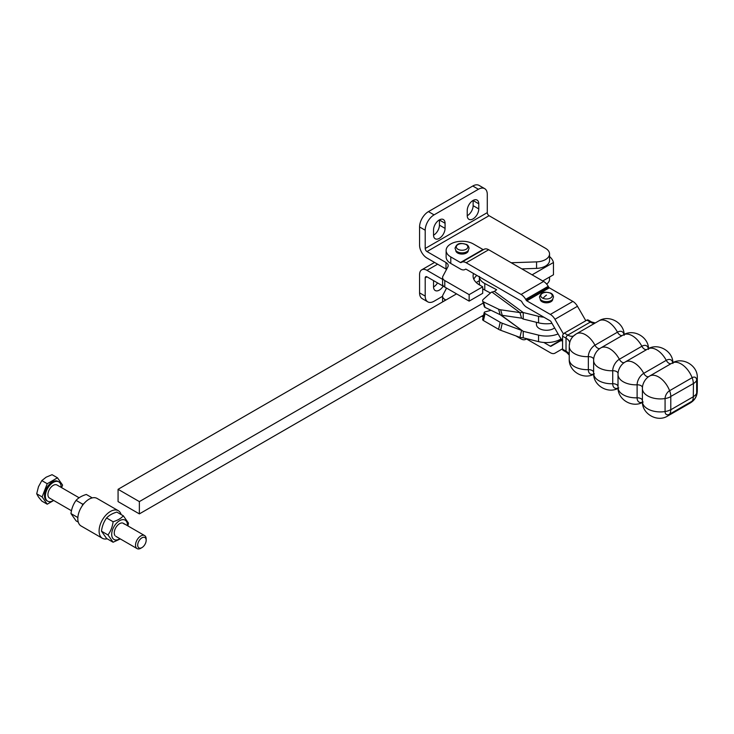 <?xml version="1.0" encoding="UTF-8"?>
<svg xmlns="http://www.w3.org/2000/svg" width="734" height="734" viewBox="0 0 734 734"><rect width="100%" height="100%" fill="white"/><g stroke="black" fill="none" stroke-linecap="round" stroke-linejoin="round"><path stroke-width="1.1" d="M445.914 300.013L444.786 299.362A7.523 4.349 180 0 1 442.813 297.343A7.523 4.349 180 0 1 442.584 296.288L434.069 301.234A12.542 7.239 -60 0 1 427.803 301.858L422.169 298.6A12.542 7.239 120 0 1 419.573 292.866L419.573 274.617A10.469 6.046 60 0 1 421.738 269.818A10.469 6.046 60 0 1 426.977 270.341L442.584 279.351M422.169 298.6L427.803 301.858A12.542 7.239 -60 0 1 425.206 296.114L419.573 292.866M473.522 273.507A21.947 12.671 0 0 0 473.091 275.993A21.947 12.671 0 0 0 479.522 284.957L482.715 286.801L469.145 294.637L444.786 280.572A7.523 4.349 180 0 1 442.813 278.553A7.523 4.349 180 0 1 442.584 277.498A7.523 4.349 180 0 1 442.914 276.232L447.868 266.873A7.523 4.349 0 0 0 448.199 265.598A7.523 4.349 0 0 0 447.979 264.552A7.523 4.349 0 0 0 445.997 262.524L426.977 251.551A2.505 1.45 -120 0 1 425.206 248.477L425.206 230.228A12.542 7.239 -60 0 1 427.803 221.484A12.542 7.239 -60 0 1 434.069 214.869L428.445 211.612L472.779 186.014A12.542 7.239 120 0 1 479.054 185.39L484.688 188.647A12.542 7.239 -60 0 1 487.284 194.391L487.284 212.631A2.505 1.45 60 0 0 489.055 215.704L545.5 248.294A13.799 7.964 180 0 1 549.546 253.927A13.799 7.964 180 0 1 536.563 261.882L511.203 262.744M434.069 214.869L478.412 189.262A12.542 7.239 -60 0 1 484.688 188.647L479.054 185.39M428.445 211.612A12.542 7.239 120 0 0 422.169 218.237A12.542 7.239 120 0 0 419.573 226.98L425.206 230.228M442.584 277.498L442.584 284.003A7.523 4.349 0 0 0 442.813 285.049A7.523 4.349 0 0 0 444.786 287.077L444.786 280.572M445.997 262.524L445.997 269.029L426.977 258.047A10.469 6.046 60 0 1 419.573 245.22L419.573 226.98M549.546 253.927L549.546 260.432A13.799 7.964 180 0 1 536.563 268.378L521.837 268.883M476.843 275.415A21.947 12.671 0 0 0 473.825 279.25M482.715 286.801L482.715 293.306L469.145 301.133L444.786 287.077M445.997 269.029A7.523 4.349 180 0 1 446.538 269.378M469.145 301.133L469.145 294.637M433.546 235.192A8.157 4.707 120 0 0 439.437 225.136L439.437 220.017A8.157 4.707 120 0 0 439.437 219.861M433.537 229.916A8.157 4.707 -60 0 1 437.097 221.714A8.157 4.707 -60 0 1 443.382 219.53A8.157 4.707 -60 0 1 445.07 223.264L445.07 228.384A8.157 4.707 -60 0 1 441.51 236.587A8.157 4.707 -60 0 1 435.225 238.77A8.157 4.707 -60 0 1 433.537 235.036L433.537 229.916M467.237 215.585L467.237 210.465A8.157 4.707 -60 0 1 470.797 202.263A8.157 4.707 -60 0 1 477.082 200.079A8.157 4.707 -60 0 1 478.77 203.804L478.77 208.924A8.157 4.707 -60 0 1 475.21 217.136A8.157 4.707 -60 0 1 468.925 219.319A8.157 4.707 -60 0 1 467.237 215.585M467.246 215.732A8.157 4.707 120 0 0 473.136 205.676L473.136 200.556A8.157 4.707 120 0 0 473.136 200.41M445.997 287.774L426.977 276.837A2.505 1.45 -120 0 0 425.72 276.718A2.505 1.45 -120 0 0 425.206 277.865L425.206 296.114M442.584 301.931L442.584 296.288A7.523 4.349 180 0 1 442.914 295.022L446.575 288.104M445.997 287.82A7.523 4.349 180 0 1 446.538 288.168M549.546 277.039L549.546 279.223A13.799 7.964 180 0 1 546.656 284.095M443.162 286.187A8.157 4.707 -60 0 1 435.225 290.526A8.157 4.707 -60 0 1 433.537 286.792L433.537 281.673A8.157 4.707 -60 0 1 433.601 280.663M433.546 286.948A8.157 4.707 120 0 0 437.528 282.939M139.359 513.892L139.359 501.606L118.073 489.312L118.073 501.606L139.359 513.892L483.633 315.097M118.073 489.312L456.557 293.866M476.219 282.517L479.366 280.7M549.546 256.533A25.084 14.478 180 0 1 553.464 262.488L553.464 274.773L542.756 280.966M139.359 501.606L483.247 303.032M532.113 274.819L553.464 262.488M552.748 299.206A6.267 3.624 180 0 1 549.261 302.436A6.267 3.624 180 0 1 542.692 302.078A6.267 3.624 180 0 1 540.206 299.206M468.32 250.459A6.267 3.624 180 0 1 464.778 253.707A6.267 3.624 180 0 1 458.172 253.294A6.267 3.624 180 0 1 455.777 250.459M563.428 333.97L554.95 319.29A9.221 5.321 60 0 0 550.344 314.427L526.801 300.839A1.257 0.725 -120 0 1 526.177 300.169L525.682 299.325A9.221 5.321 60 0 0 521.076 294.453L466.173 262.754A9.221 5.321 60 0 0 461.558 262.304L461.071 262.589A1.257 0.725 -120 0 1 460.447 262.524L450.786 256.946A15.928 9.193 180 0 1 446.125 250.45L446.125 256.946A15.928 9.193 0 0 0 450.786 263.451L460.447 269.029A9.221 5.321 -120 0 0 465.053 269.479L465.539 269.194A1.257 0.725 60 0 1 466.173 269.259L521.076 300.958A1.257 0.725 60 0 1 521.7 301.619L522.195 302.472A9.221 5.321 -120 0 0 526.801 307.335L550.344 320.932A1.257 0.725 60 0 1 550.968 321.593L559.748 336.805A9.221 5.321 -120 0 0 562.583 340.365M446.125 250.45A15.928 9.193 180 0 1 455.961 241.954A15.928 9.193 180 0 1 473.311 243.945L482.972 249.514A1.257 0.725 -120 0 0 483.596 249.578M446.125 287.893L446.125 288.746A15.928 9.193 0 0 0 446.125 288.948M543.848 342.475L550.344 346.219A1.257 0.725 -120 0 0 550.968 346.283L559.748 341.209A9.221 5.321 60 0 1 562.583 340.925M525.682 339.356L526.177 339.071L525.682 339.356A9.221 5.321 -120 0 1 521.076 338.897L515.837 335.878M483.183 317.024L481.743 316.189M526.177 339.071A1.257 0.725 60 0 1 526.801 339.136L550.344 352.724A9.221 5.321 -120 0 0 554.95 353.182L562.583 348.769L554.95 353.182M559.748 341.209L562.079 339.87M521.076 294.453L543.6 281.452L488.697 249.753L466.173 262.754M526.177 300.169L548.702 287.168L548.206 286.315L525.682 299.325M543.6 281.452A9.221 5.321 60 0 1 548.206 286.315M550.344 314.427L572.869 301.417L549.326 287.829L526.801 300.839M585.815 320.73L577.474 306.289L554.95 319.29M572.869 301.417A9.221 5.321 60 0 1 577.474 306.289M548.702 287.168A1.257 0.725 -120 0 0 549.326 287.829M465.053 269.479L465.549 269.194M461.558 262.304L484.091 249.294A9.221 5.321 60 0 1 488.697 249.753M594.696 323.281A12.542 7.239 60 0 1 594.402 323.299A12.542 7.239 60 0 1 590.31 322.088A2.505 1.45 120 0 1 591.567 321.969L588.145 319.987A2.505 1.45 120 0 0 586.888 320.116L564.363 333.117A2.505 1.45 120 0 0 562.583 336.19L562.583 349.191A2.505 1.45 120 0 0 563.106 350.347L566.538 352.32L569.235 355.063M500.193 322.29L498.569 329.309A7.523 3.211 13 0 0 499.551 329.814A7.523 3.211 13 0 0 500.643 330.263L502.258 323.244A7.523 3.211 -167 0 1 501.175 322.795A7.523 3.211 -167 0 1 500.193 322.29L485.064 313.546A2.505 1.073 -167 0 1 484.229 312.611A2.505 1.073 -167 0 1 484.238 312.464A2.505 1.073 -167 0 1 484.926 311.932L491.009 310.289M500.193 314.721L498.569 309.179A7.523 5.184 -16.3 0 0 499.551 309.555A7.523 5.184 -16.3 0 0 500.643 309.794L502.258 315.336A7.523 5.184 163.7 0 1 501.175 315.097A7.523 5.184 163.7 0 1 500.193 314.721L485.064 307.418L483.449 301.876A2.505 1.725 163.7 0 1 482.66 301.013A2.505 1.725 163.7 0 1 482.614 300.738A2.505 1.725 163.7 0 1 483.302 299.344L491.211 292.343L494.404 291.389L496.652 289.737L484.789 283.517A16.552 9.56 180 0 1 479.385 276.883M554.601 327.887A10.037 5.789 180 0 1 539.738 328.768A10.037 5.789 180 0 1 536.444 324.483L536.444 322.318M482.678 319.345A2.505 1.073 13 0 0 482.623 319.483A2.505 1.073 13 0 0 482.614 319.629A2.505 1.073 13 0 0 483.449 320.565L485.064 313.546M500.285 314.767L523.232 331.328L523.232 337.833L519.947 337.392L521.562 330.373L502.258 323.244M521.562 318.152L523.232 319.042L523.232 312.537L519.947 312.611L521.562 318.152L502.258 315.336M484.229 306.289A2.505 1.725 -16.3 0 0 484.275 306.555A2.505 1.725 -16.3 0 0 485.064 307.418M491.853 292.004L519.947 312.611L500.643 309.794M498.569 309.179L483.449 301.876M498.569 329.309L483.449 320.565M561.18 338.869A20.066 11.588 180 0 1 538.563 341.631L523.232 337.833M490.468 293.004L484.789 290.022A16.552 9.56 180 0 1 482.715 288.71M479.797 285.113A16.552 9.56 180 0 1 479.366 282.948L479.366 276.443M551.977 323.336A20.066 11.588 180 0 1 538.563 322.841L523.232 319.042M543.848 317.18A20.066 11.588 180 0 1 538.563 316.336L523.232 312.537L494.404 291.389M558.097 333.933A20.066 11.588 180 0 1 538.563 335.126L523.232 331.328L501.056 315.06M519.947 337.392L500.643 330.263M83.832 503.726L82.593 504.13L82.346 505.653M77.942 516.653L77.841 517.745M78.272 522.122L76.088 520.865L70.969 513.58C71.602 508.561 73.308 504.157 76.088 500.377C78.428 497.79 81.85 495.817 86.328 494.459L92.264 497.891M113.1 542.233L106.595 538.472L101.475 531.187C102.109 526.168 103.824 521.773 106.595 517.984C108.944 515.396 112.357 513.433 116.834 512.075L123.349 515.828C121 518.424 117.587 520.388 113.1 521.746C112.467 526.764 110.761 531.159 107.981 534.948L113.1 542.233L120.303 538.921M119.945 538.71A11.166 6.441 -60 0 1 112.752 538.316A11.166 6.441 -60 0 1 115.633 524.204A11.166 6.441 -60 0 1 126.413 521.314A11.166 6.441 -60 0 1 127.468 525.682M127.955 525.957L128.468 523.122L123.349 515.828M114.972 535.545A7.523 4.34 -60 0 1 116.926 526.03A7.523 4.34 -60 0 1 124.193 524.085M121.156 514.571A15.928 9.193 120 0 0 118.321 510.699A15.928 9.193 120 0 0 106.1 514.91A15.928 9.193 120 0 0 99.099 530.865A15.928 9.193 120 0 0 102.393 538.288A15.928 9.193 120 0 0 107.164 538.802M118.321 510.699L97.035 498.404A15.928 9.193 120 0 0 84.814 502.625A15.928 9.193 120 0 0 77.813 518.58A15.928 9.193 120 0 0 81.107 525.994L102.393 538.288M113.1 521.746L106.595 517.984M107.981 534.948L101.475 531.187M70.969 513.58L77.474 517.332M76.088 500.377L82.593 504.13M61.115 487.376A11.138 6.432 120 0 0 61.115 486.972A11.138 6.432 120 0 0 58.812 481.871L57.922 481.366A11.138 6.432 120 0 0 49.343 484.348A11.138 6.432 120 0 0 44.48 495.551A11.138 6.432 120 0 0 46.783 500.652L47.673 501.166A11.138 6.432 120 0 0 53.582 500.404M58.812 481.871A11.138 6.432 120 0 0 50.233 484.862A11.138 6.432 120 0 0 45.37 496.065A11.138 6.432 120 0 0 47.673 501.166M61.601 487.66L62.592 485.091L57.472 477.806L52.059 474.687L46.15 477.183L41.82 480.596L38.471 486.734L36.7 493.789L38.471 496.982L41.82 501.074L47.233 504.203L53.701 500.469M79.125 497.771L57.004 485A7.523 4.34 120 0 0 51.206 487.018A7.523 4.34 120 0 0 47.921 494.588A7.523 4.34 120 0 0 49.481 498.037L71.473 510.736M146.167 540.27L146.167 539.013A7.523 4.34 120 0 0 144.607 535.572A7.523 4.34 120 0 0 138.809 537.591A7.523 4.34 120 0 0 135.524 545.16A7.523 4.34 120 0 0 137.084 548.61A7.523 4.34 120 0 0 140.845 548.234L141.928 547.61A5.982 3.459 -60 0 1 137.698 545.16A5.982 3.459 -60 0 1 141.928 537.829A5.982 3.459 -60 0 1 146.167 540.27A5.982 3.459 -60 0 1 141.928 547.61M57.472 477.806L47.233 483.724L42.113 496.918L47.233 504.203M47.233 483.724L41.82 480.596M42.113 496.918L36.7 493.789M444.786 300.665L444.786 299.362M472.779 186.014L478.412 189.262M425.206 248.477L487.284 212.631M489.055 215.704L426.977 251.551M536.563 268.378L536.563 261.882M445.07 223.264L439.437 220.017M445.07 228.384L439.437 225.136M478.77 208.924L473.136 205.676M478.77 203.804L473.136 200.556M437.62 264.194L426.977 270.341M426.977 276.837L425.206 277.865M623.964 334.566A9.358 5.404 120 0 0 617.477 332.181A5.019 2.899 -120 0 0 620.147 335.108A5.019 2.899 -120 0 0 622.285 335.511M593.622 372.156A5.019 2.899 0 0 0 592.2 370.496A5.019 2.899 0 0 0 588.338 369.652A9.358 5.404 120 0 0 593.641 374.083M594.402 373.835C584.053 380.386 568.74 371.551 569.235 359.311L569.235 346.301A17.955 10.368 0 0 0 588.338 356.651A5.019 2.899 180 0 1 592.2 357.495A5.019 2.899 180 0 1 593.659 359.348M593.659 359.724A9.358 5.404 -60 0 1 593.733 358.568A9.358 5.404 -60 0 1 599.311 348.907L600.834 347.898A17.955 10.368 60 0 1 619.34 359.265A9.358 5.404 120 0 0 612.725 370.734L612.725 383.735A9.358 5.404 120 0 0 618.028 388.167M569.235 346.301C569.309 340.769 571.703 336.603 576.447 333.823L598.972 320.813A17.955 10.368 60 0 1 617.477 332.181L594.953 345.191A5.019 2.899 -120 0 0 597.614 348.118A5.019 2.899 -120 0 0 599.953 348.448M618.01 386.231A5.019 2.899 0 0 0 616.588 384.579A5.019 2.899 0 0 0 612.725 383.735A17.955 10.368 0 0 1 593.622 373.386L593.622 360.385A17.955 10.368 0 0 0 612.725 370.734A5.019 2.899 0 0 1 616.588 371.569A5.019 2.899 0 0 1 618.046 373.423M618.046 373.808A9.358 5.404 -60 0 1 618.12 372.643A9.358 5.404 -60 0 1 623.698 362.981L625.221 361.981A17.955 10.368 60 0 1 643.727 373.349A5.019 2.899 -120 0 0 646.397 376.276A5.019 2.899 -120 0 0 648.728 376.615M624.34 362.532A5.019 2.899 60 0 1 622.01 362.192A5.019 2.899 60 0 1 619.34 359.265L641.865 346.264A5.019 2.899 60 0 0 644.535 349.191A5.019 2.899 60 0 0 646.672 349.595M671.069 363.679A5.019 2.899 60 0 1 668.922 363.266A5.019 2.899 60 0 1 666.261 360.339L643.727 373.349A9.358 5.404 120 0 0 637.112 384.809L637.112 397.819A5.019 2.899 180 0 1 640.975 398.663A5.019 2.899 180 0 1 642.406 400.314M618.12 372.643L618.01 374.459A17.955 10.368 0 0 0 637.112 384.809A5.019 2.899 180 0 1 640.975 385.653A5.019 2.899 180 0 1 642.433 387.506M642.433 387.882A9.358 5.404 -60 0 1 642.507 386.726A9.358 5.404 -60 0 1 648.085 377.065L649.608 376.065A17.955 10.368 60 0 1 669.61 390.699A12.542 7.239 60 0 1 670.481 393.653A12.542 7.239 60 0 1 670.784 396.461L693.437 383.524L693.309 396.755L670.784 409.765L670.784 396.461M540.362 299.399A6.78 3.918 0 0 0 542.38 300.83A6.78 3.918 0 0 0 552.592 299.399L553.509 296.995C553.142 294.903 552.106 293.572 550.381 292.994C546.656 292.407 541.894 290.26 539.453 296.995L540.362 299.399M455.933 250.652A6.78 3.918 0 0 0 457.86 252.037A6.78 3.918 0 0 0 468.164 250.652L469.081 248.248C468.696 246.156 467.686 244.835 466.053 244.303C462.337 243.651 457.475 241.486 455.025 248.248L455.933 250.652M573.584 335.952A12.542 7.239 60 0 1 571.869 336.3A12.542 7.239 60 0 1 567.786 335.099L564.363 333.117M586.888 320.116L590.31 322.088L567.786 335.099A2.505 1.45 120 0 0 566.015 338.172L566.015 351.173A12.542 7.239 180 0 1 569.107 354.109A12.542 7.239 180 0 1 569.235 354.375M562.583 336.19L566.015 338.172A12.542 7.239 180 0 1 569.107 341.099A12.542 7.239 180 0 1 569.667 342.879M693.309 383.451A12.542 7.239 -120 0 0 693.006 380.652A12.542 7.239 -120 0 0 692.134 377.698L669.61 390.699A6.404 3.698 120 0 0 665.077 398.553A12.542 7.239 -0 0 0 668.078 397.828A12.542 7.239 -0 0 0 670.656 396.681M693.437 396.534A12.542 7.239 0 0 0 695.419 395.048A12.542 7.239 0 0 0 696.667 393.314L696.667 380.313A6.404 3.698 120 0 0 692.134 377.698A17.955 10.368 60 0 0 672.133 363.055L649.608 376.065M693.437 383.524A12.542 7.239 0 0 0 695.419 382.038A12.542 7.239 0 0 0 696.667 380.313A17.955 10.368 180 0 0 697.3 377.588C697.795 365.349 682.482 356.504 672.133 363.055M642.507 386.726L642.406 388.543A17.955 10.368 0 0 0 665.077 398.553L665.077 411.554A12.542 7.239 -0 0 0 668.078 410.829A12.542 7.239 -0 0 0 670.656 409.691M642.406 388.543L642.406 401.553C641.901 413.793 657.214 422.628 667.564 416.077A17.955 10.368 -120 0 0 669.61 414.169A12.542 7.239 -120 0 0 670.481 412.224A12.542 7.239 -120 0 0 670.784 409.765M642.406 401.553A17.955 10.368 0 0 0 665.077 411.554A6.404 3.698 120 0 0 669.61 414.169L692.134 401.168A6.404 3.698 120 0 0 696.667 393.314A17.955 10.368 180 0 0 697.3 390.589L697.3 377.588M693.309 396.755A12.542 7.239 60 0 1 693.006 399.213A12.542 7.239 60 0 1 692.134 401.168A17.955 10.368 -120 0 1 690.098 403.076C694.859 400.25 697.254 396.085 697.3 390.589M576.447 333.823A17.955 10.368 60 0 1 594.953 345.191A9.358 5.404 120 0 0 588.338 356.651L588.338 369.652A17.955 10.368 0 0 1 569.235 359.311M543.004 298.316A5.762 3.321 180 0 1 541.894 293.664A5.762 3.321 180 0 1 549.959 293.022A5.762 3.321 180 0 1 551.069 297.674A5.762 3.321 180 0 1 543.004 298.316A23.883 11.781 -66.4 0 1 546.481 295.096M465.613 244.312A5.762 3.321 180 0 1 466.576 248.982A5.762 3.321 180 0 1 458.493 249.542A5.762 3.321 180 0 1 457.53 244.872A5.762 3.321 180 0 1 465.613 244.312M550.344 346.219L561.813 339.594M460.447 262.524L482.972 249.514M450.786 263.451L450.786 256.946M672.913 363.504C673.408 351.265 658.095 342.429 647.746 348.98A17.955 10.368 60 0 1 666.261 360.339A9.358 5.404 120 0 1 672.748 362.724M648.526 349.43C649.021 337.19 633.708 328.346 623.359 334.897A17.955 10.368 60 0 1 641.865 346.264A9.358 5.404 120 0 1 648.351 348.641M643.177 402.003C632.827 408.554 617.514 399.709 618.01 387.469A17.955 10.368 0 0 0 637.112 397.819A9.358 5.404 120 0 0 642.415 402.241M569.501 344.53A7.826 4.523 -60 0 1 575.043 334.933M566.538 352.32A2.505 1.45 120 0 1 566.015 351.173L562.583 349.191M538.563 316.336L538.563 322.841M484.789 283.517L484.789 290.022M538.563 341.631L538.563 335.126M434.556 262.423L421.738 269.818M667.564 416.077L690.098 403.076M623.359 334.897L600.834 347.898M593.733 358.568L593.622 360.385M618.01 374.459L618.01 387.469M647.746 348.98L625.221 361.981M618.79 387.919C608.44 394.47 593.127 385.625 593.622 373.386M598.972 320.813C609.321 314.262 624.634 323.107 624.139 335.346M591.567 321.969L595.292 322.942M482.66 301.013L484.275 306.555M482.623 319.483L484.238 312.464M123.349 523.296L144.607 535.572M115.816 536.334L137.084 548.61"/></g></svg>
